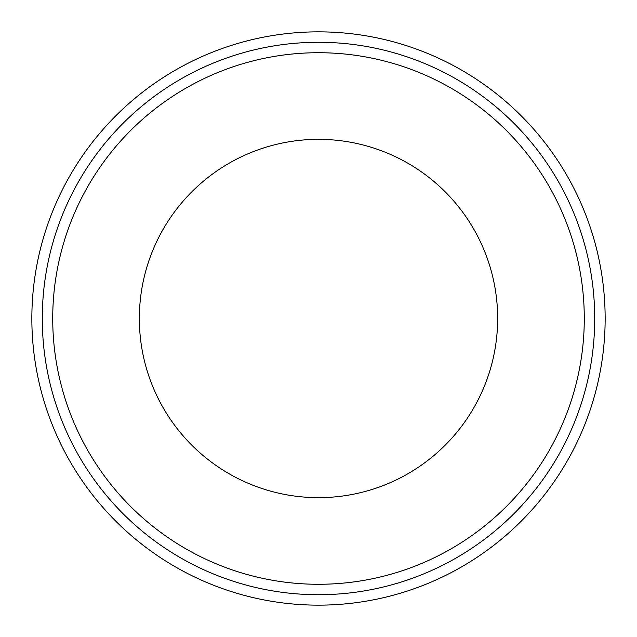 <?xml version="1.0" encoding="UTF-8"?>
<svg xmlns="http://www.w3.org/2000/svg" width="637" height="637" viewBox="0 0 637 637"><rect width="100%" height="100%" fill="white"/><g stroke="black" fill="none" stroke-linecap="round" stroke-linejoin="round"><path stroke-width="0.96" d="M52.72 318.5A265.78 265.78 0 0 0 318.5 584.28A265.78 265.78 0 0 0 584.28 318.5A265.78 265.78 0 0 0 318.5 52.72A265.78 265.78 0 0 0 52.72 318.5M605.15 318.5A286.65 286.65 0 0 0 318.5 31.85A286.65 286.65 0 0 0 31.85 318.5A286.65 286.65 0 0 0 318.5 605.15A286.65 286.65 0 0 0 605.15 318.5A286.65 286.65 0 0 1 318.5 605.15A286.65 286.65 0 0 1 31.85 318.5M139.344 318.5A179.156 179.156 0 0 0 318.5 497.656A179.156 179.156 0 0 0 497.656 318.5A179.156 179.156 0 0 0 318.5 139.344A179.156 179.156 0 0 0 139.344 318.5M594.719 318.5A276.219 276.219 0 0 0 318.5 42.281A276.219 276.219 0 0 0 42.281 318.5A276.219 276.219 0 0 0 318.5 594.719A276.219 276.219 0 0 0 594.719 318.5"/></g></svg>
